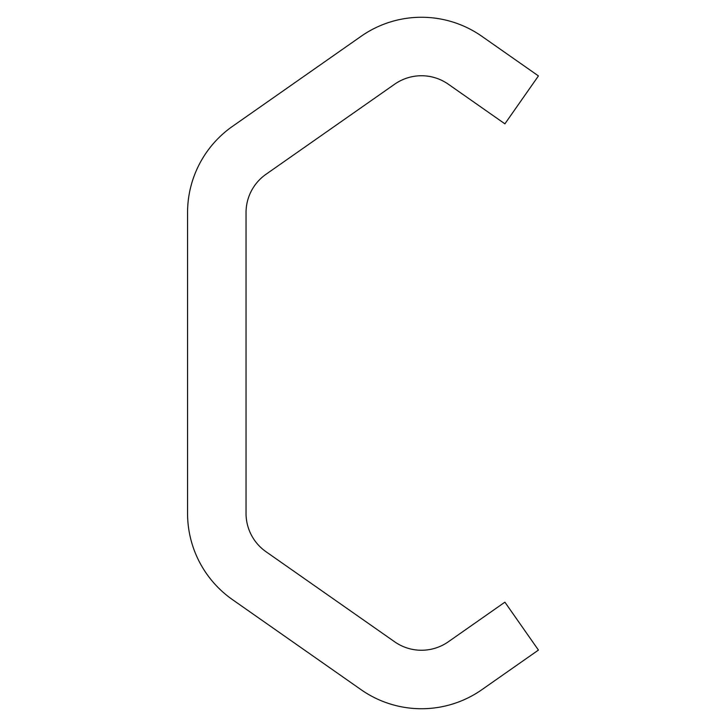 <?xml version="1.0" encoding="UTF-8"?>
<svg xmlns="http://www.w3.org/2000/svg" width="726" height="726" viewBox="0 0 726 726"><rect width="100%" height="100%" fill="white"/><g stroke="black" fill="none" stroke-linecap="round" stroke-linejoin="round"><path stroke-width="1.09" d="M538.438 650.079L504.897 602.172L448.314 641.793A46.782 46.782 0 0 1 394.645 641.793L265.988 551.706A46.782 46.782 0 0 1 246.041 513.382L246.041 212.618A46.782 46.782 0 0 1 265.988 174.294L394.645 84.207A46.782 46.782 0 0 1 448.314 84.207L504.897 123.828L538.438 75.921L481.855 36.3A105.261 105.261 0 0 0 361.103 36.3L232.447 126.388A105.261 105.261 0 0 0 187.562 212.618L187.562 513.382A105.261 105.261 0 0 0 232.447 599.612L361.103 689.7A105.261 105.261 0 0 0 481.855 689.7L538.438 650.079"/></g></svg>

